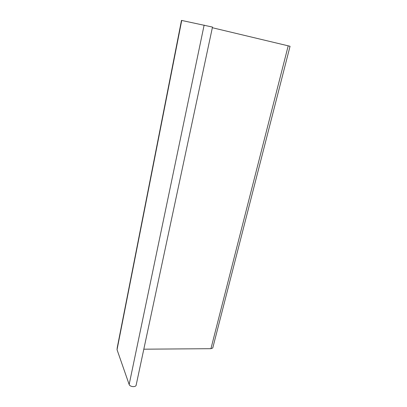 <?xml version="1.0" encoding="UTF-8"?>
<svg xmlns="http://www.w3.org/2000/svg" width="407" height="407" viewBox="0 0 407 407"><rect width="100%" height="100%" fill="white"/><g stroke="black" fill="none" stroke-linecap="round" stroke-linejoin="round"><path stroke-width="0.61" d="M212.485 27.071L181.486 20.401L117.216 347.756L117.043 349.694L129.156 384.498C129.752 386.686 135.104 387.454 136.075 385.49L136.264 384.61M290.049 46.271L212.342 27.727M143.813 349.191L210.933 348.682L212.759 347.975L212.881 347.492M129.156 384.498L204.136 25.081M117.043 349.694L181.736 20.421M210.933 348.682L288.212 45.813M136.075 385.49L212.49 27.05M212.759 347.975L290.054 46.266"/></g></svg>
